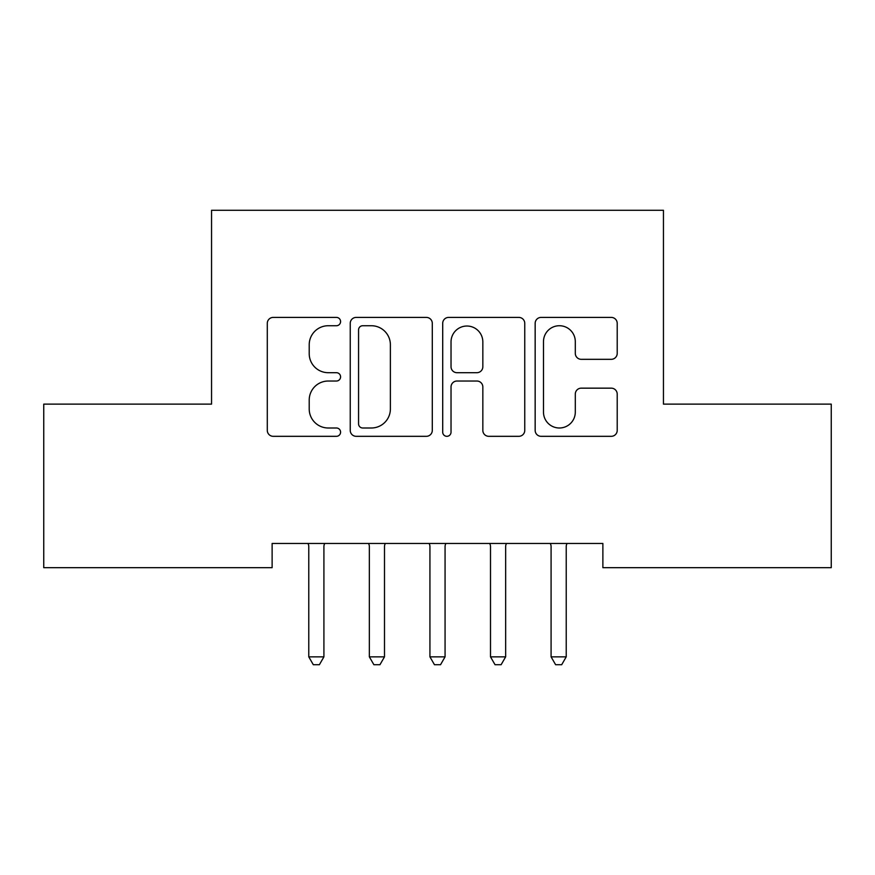 <?xml version="1.0" encoding="UTF-8"?>
<svg xmlns="http://www.w3.org/2000/svg" width="875" height="875" viewBox="0 0 875 875"><rect width="100%" height="100%" fill="white"/><g stroke="black" fill="none" stroke-linecap="round" stroke-linejoin="round"><path stroke-width="1.31" d="M340.583 321.562A4.167 4.167 0 0 0 336.416 317.406L273.241 317.406A5.95 5.95 0 0 0 267.291 323.345L267.291 430.38A5.95 5.95 0 0 0 273.241 436.319L336.416 436.319A4.167 4.167 0 0 0 340.583 432.163A4.167 4.167 0 0 0 336.416 427.995L328.245 427.995A19.031 19.031 0 0 1 309.214 408.975L309.214 400.05A19.031 19.031 0 0 1 328.245 381.03L336.416 381.03A4.167 4.167 0 0 0 340.583 376.863A4.167 4.167 0 0 0 336.416 372.695L328.245 372.695A19.031 19.031 0 0 1 309.214 353.675L309.214 344.75A19.031 19.031 0 0 1 328.245 325.73L336.416 325.73A4.167 4.167 0 0 0 340.583 321.562M611.275 359.319A5.95 5.95 0 0 0 617.214 353.38L617.214 323.345A5.95 5.95 0 0 0 611.275 317.406L541.111 317.406A5.95 5.95 0 0 0 535.161 323.345L535.161 430.38A5.95 5.95 0 0 0 541.111 436.319L611.275 436.319A5.95 5.95 0 0 0 617.214 430.38L617.214 394.111A5.95 5.95 0 0 0 611.275 388.161L581.241 388.161A5.95 5.95 0 0 0 575.302 394.111L575.302 412.092A15.903 15.903 0 0 1 559.398 427.995A15.903 15.903 0 0 1 543.484 412.092L543.484 341.633A15.903 15.903 0 0 1 559.398 325.73A15.903 15.903 0 0 1 575.302 341.633L575.302 353.38A5.95 5.95 0 0 0 581.241 359.319L611.275 359.319M602.875 543.452L272.125 543.452L272.125 567.678L43.75 567.678L43.75 404.119L211.553 404.119L211.553 210.273L663.447 210.273L663.447 404.119L831.25 404.119L831.25 567.678L602.875 567.678L602.875 543.452M432.294 323.345A5.95 5.95 0 0 0 426.355 317.406L356.191 317.406A5.95 5.95 0 0 0 350.241 323.345L350.241 430.38A5.95 5.95 0 0 0 356.191 436.319L426.355 436.319A5.95 5.95 0 0 0 432.294 430.38L432.294 323.345M448.645 317.406L518.809 317.406A5.95 5.95 0 0 1 524.759 323.345L524.759 430.38A5.95 5.95 0 0 1 518.809 436.319L488.786 436.319A5.95 5.95 0 0 1 482.836 430.38L482.836 386.969A5.95 5.95 0 0 0 476.897 381.03L456.969 381.03A5.95 5.95 0 0 0 451.03 386.969L451.03 432.163A4.167 4.167 0 0 1 446.863 436.319A4.167 4.167 0 0 1 442.706 432.163L442.706 323.345A5.95 5.95 0 0 1 448.645 317.406M362.731 325.73A4.167 4.167 0 0 0 358.564 329.886L358.564 423.839A4.167 4.167 0 0 0 362.731 427.995L371.35 427.995A19.031 19.031 0 0 0 390.381 408.975L390.381 344.75A19.031 19.031 0 0 0 371.35 325.73L362.731 325.73M482.836 341.928A15.903 15.903 0 0 0 466.933 326.025A15.903 15.903 0 0 0 451.03 341.928L451.03 366.756A5.95 5.95 0 0 0 456.969 372.695L476.897 372.695A5.95 5.95 0 0 0 482.836 366.756L482.836 341.928M308.339 544.337A6.059 6.059 -179.4 0 1 308.777 546.602A6.059 6.059 179.6 0 0 308.339 544.337L307.978 543.452M324.712 543.452L324.352 544.337A6.059 6.059 179.6 0 0 323.914 546.602L323.914 656.852L308.777 656.852L308.777 546.602M323.914 656.852L319.375 664.727L313.316 664.727L308.777 656.852M385.295 543.452L384.934 544.337A6.059 6.059 179.6 0 0 384.497 546.602L384.497 656.852L369.348 656.852L369.348 546.602A6.059 6.059 179.6 0 0 368.911 544.337L368.55 543.452M384.497 656.852L379.947 664.727L373.898 664.727L369.348 656.852M445.867 543.452L445.506 544.337A6.059 6.059 179.6 0 0 445.069 546.602L445.069 656.852L429.931 656.852L429.931 546.602A6.059 6.059 179.6 0 0 429.494 544.337L429.133 543.452M445.069 656.852L440.53 664.727L434.47 664.727L429.931 656.852M506.45 543.452L506.089 544.337A6.059 6.059 179.6 0 0 505.652 546.602L505.652 656.852L490.503 656.852L490.503 546.602A6.059 6.059 179.6 0 0 490.066 544.337L489.705 543.452M505.652 656.852L501.102 664.727L495.053 664.727L490.503 656.852M567.022 543.452L566.661 544.337A6.059 6.059 179.6 0 0 566.223 546.602L566.223 656.852L551.086 656.852L551.086 546.602A6.059 6.059 179.6 0 0 550.648 544.337L550.288 543.452M566.223 656.852L561.684 664.727L555.625 664.727L551.086 656.852"/></g></svg>
